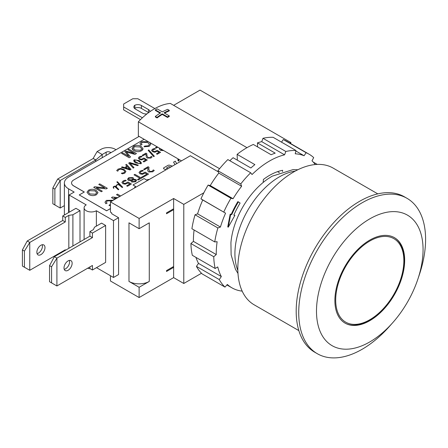 <?xml version="1.0" encoding="UTF-8"?>
<svg xmlns="http://www.w3.org/2000/svg" width="448" height="448" viewBox="0 0 448 448"><rect width="100%" height="100%" fill="white"/><g stroke="black" fill="none" stroke-linecap="round" stroke-linejoin="round"><path stroke-width="0.67" d="M105.627 225.467L92.434 233.083L92.434 237.625L56.907 258.138L54.37 256.67L89.897 236.163L89.897 231.622L93.447 229.572L94.461 227.226L101.567 223.121L105.627 225.467L105.627 262.388L92.434 270.004L89.897 268.537L89.897 266.924M56.907 258.138L56.907 285.97L51.582 282.895L51.582 266.778L56.907 258.138M92.434 270.004L92.434 265.462L56.907 285.97M64.014 267.954A5.74 3.315 -60 0 1 66.522 262.175A5.74 3.315 -60 0 1 70.946 260.635A5.74 3.315 -60 0 1 70.946 267.266A5.74 3.315 -60 0 1 65.201 270.581A5.74 3.315 -60 0 1 64.014 267.954M54.37 256.67L49.549 265.608L49.549 281.725L51.582 282.895M49.549 265.608L51.582 266.778M64.232 269.338A5.74 3.315 120 0 0 68.41 265.798A5.74 3.315 120 0 0 69.378 260.417M89.897 236.163L92.434 237.625M89.897 231.622L92.434 233.083M96.494 267.658L113.495 277.474L113.495 220.634L96.365 210.745A7.179 4.144 180 0 1 88.547 211.641A7.179 4.144 180 0 1 84.112 207.816A7.179 4.144 180 0 1 86.218 204.882L69.087 194.998L74.166 192.063L68.583 188.843A14.353 8.288 180 0 1 64.378 182.98A14.353 8.288 180 0 1 68.583 177.122L139.121 136.394M62.748 215.947L65.285 217.409L65.285 221.95L62.748 220.489L62.748 215.947L75.942 208.326L80.002 210.672L80.002 241.875M80.002 210.672L72.895 214.771L72.895 245.974M65.285 221.95L29.758 242.463L27.222 240.996L22.4 249.934L22.4 266.05L24.427 267.221L24.427 251.104L29.758 242.463L29.758 270.295L24.427 267.221M22.4 249.934L24.427 251.104M65.285 250.37L65.285 249.788L29.758 270.295M65.285 217.409L68.835 215.359L68.835 248.321M36.865 252.274A5.74 3.315 -60 0 1 39.368 246.501A5.74 3.315 -60 0 1 43.792 244.961A5.74 3.315 -60 0 1 43.792 251.591A5.74 3.315 -60 0 1 38.052 254.906A5.74 3.315 -60 0 1 36.865 252.274M37.078 253.663A5.74 3.315 120 0 0 41.255 250.124A5.74 3.315 120 0 0 42.23 244.742M62.748 220.489L27.222 240.996M62.748 251.838L62.748 251.25M68.835 215.359L72.895 214.771M69.087 212.285L69.087 194.998M110.958 152.656L110.197 152.219A2.873 1.658 0 0 0 106.137 152.219L106.137 155.439M102.2 157.713L102.2 154.487L106.137 152.219M102.2 154.487L95.732 159.981L60.206 180.494L60.206 208.034L54.88 204.96L54.88 189.134L60.206 180.494L57.669 179.026L52.847 187.964L52.847 203.784L54.88 204.96M95.732 161.448L95.732 159.981L93.195 158.519L95.732 159.83M102.194 154.493L97.121 151.564L93.195 158.368M93.195 158.519L57.669 179.026M116.032 149.727L115.27 149.29A10.046 5.802 0 0 0 101.063 149.29L97.121 151.564M64.378 205.626L60.206 208.034M52.847 187.964L54.88 189.134M183.781 204.372L183.781 283.483L173.634 277.62L139.121 297.545L139.121 287.291L149.274 281.428A14.353 8.288 180 0 1 128.974 281.428L128.974 222.83L139.121 228.693L139.121 218.434L173.634 198.509L183.781 204.372L203.857 192.78M173.634 277.62L173.634 267.366L166.527 271.466L166.527 270.592L173.634 266.487L173.634 209.647L166.527 213.746L166.527 212.867L173.634 208.768L173.634 198.509M218.338 171.875L190.378 155.736L110.449 201.88L110.449 212.134L111.72 212.867L111.72 213.746L118.569 217.7L113.495 220.634M113.495 277.474L118.569 274.546L118.569 217.7M110.449 208.561L106.641 210.756L79.24 194.936L84.314 192.007L73.657 185.853A7.179 4.144 180 0 1 71.557 182.924A7.179 4.144 180 0 1 73.657 179.995L144.144 139.294M178.528 160.009L179.004 159.421M178.416 159.079L177.733 159.953L178.422 161.045L179.099 160.854L178.528 160.003L178.993 159.415M167.798 168.773L166.337 168.162L168.907 166.606L170.778 167.054M172.368 166.135L169.697 165.245A1.434 0.829 0 0 0 167.966 165.379L163.929 167.714A1.434 0.829 0 0 0 163.509 168.297A1.434 0.829 0 0 0 163.509 168.308A1.434 0.829 0 0 0 164.226 169.03L166.208 169.686M173.578 162.154L174.966 164.634L173.578 162.142L175.291 161.151L176.68 163.643M148.82 171.993L152.802 171.791L154.252 170.47L153.322 169.932L152.057 171.326L149.677 171.438L148.798 169.221L149.016 167.272L148.086 166.723L143.618 169.305L144.379 169.758L147.935 167.703L147.874 171.013L148.82 171.993L152.802 171.78L154.252 170.47M147.711 169.904L147.874 171.002L148.82 171.982M148.798 169.232L149.016 167.261M143.769 175.952L144.542 176.389L148.512 174.093L145.113 172.133L142.296 173.589L140.902 173.298L140.218 172.446L140.958 171.573L143.377 170.811L142.447 170.262L140.174 171.13L139.031 172.525L140 173.824L142.335 174.317L145.13 173.135L146.877 174.143L143.769 175.941L144.542 176.4L148.512 174.093M137.48 179.57L138.264 180.012L143.858 176.792L143.08 176.333L140.717 177.694L134.904 174.334L134.025 174.843L139.843 178.198L137.48 179.558L138.264 180.023L143.858 176.781M134.025 174.843L139.832 178.203M131.04 181.087L131.69 182.056L135.531 181.776L136.612 180.421L135.962 179.502L133.459 179.267L133.666 178.578L132.955 177.559L128.632 177.778L127.518 179.234L128.279 180.292L131.225 180.516L131.04 181.087L131.69 182.039L135.531 181.765L136.612 180.421M128.005 183.025L129.758 184.027L126.638 185.825L127.417 186.284L131.387 183.982L127.988 182.022L125.171 183.478L123.777 183.182L123.094 182.336L123.827 181.462L126.252 180.701L125.322 180.152L123.049 181.014L121.906 182.414L122.87 183.714L125.21 184.201L128.005 183.025L129.746 184.033M113.501 186.894L114.755 186.519L115.422 186.906L118.255 189.773L118.821 189.482L116.53 187.174L116.34 186.441L116.687 185.052L117.348 184.671L118.67 184.671L122.175 187.51L122.724 187.242L117.404 181.698L116.844 181.972L120.109 185.371M116.844 181.983L120.17 185.422L118.765 184.531L117.236 184.531L116.099 185.612L116.217 186.866L115.214 186.172L114.402 186.172L113.271 186.822L113.266 187.684L113.854 188.278L113.501 186.883L114.755 186.508L118.255 189.762L118.821 189.482M116.514 194.701L119.706 196.538L116.514 194.701M114.106 197.999L116.67 198.29M117.852 197.607L112.515 196.997L111.479 197.596L114.666 199.444M107.324 200.855L112.19 200.878L107.324 200.844L106.366 202.104L107.324 200.844M113.238 200.273L106.372 200.396L104.989 202.194L105.773 203.694L107.033 203.263L106.366 202.098M109.01 205.419L110.449 205.722L109.01 205.408L109.76 204.697L110.449 204.865M96.342 187.74L106.299 188.877L107.33 188.283L99.719 183.876L98.756 184.43L104.703 187.88M98.756 184.43L104.731 187.88L94.752 186.743L93.716 187.337L101.332 191.744L102.295 191.19L96.314 187.729L106.299 188.866L107.33 188.272M96.432 194.729L97.989 192.662L96.04 190.282C93.626 189 91.134 188.966 88.558 190.17L87.002 192.237L88.844 194.544C91.431 195.905 93.962 195.966 96.432 194.729L97.989 192.657M163.688 150.578L160.574 150.377L159.572 149.436L159.236 148.008L159.572 149.447L160.574 150.394L163.705 150.59M157.035 146.737L155.411 147.689L156.178 148.126L157.808 147.185M156.419 153.815L157.198 154.274L160.563 152.32L157.164 150.36L154.756 151.581L153.423 151.245L152.684 150.433L153.25 149.66L155.389 149.05L154.454 148.512L152.466 149.212L151.592 150.455L152.656 151.687L154.879 152.242L157.31 151.273L159.057 152.292L156.419 153.815L157.198 154.263L160.563 152.32M151.592 150.466L152.656 151.698L154.879 152.253L157.31 151.273L159.062 152.286M148.131 150.338L153.681 156.649L154.342 156.251L148.781 149.946L148.131 150.321L153.681 156.638L154.342 156.251M142.128 155.355L142.89 155.786L145.902 154.05L146.283 157.102L147.286 158.049L150.937 158.049L152.107 156.901L151.172 156.352L150.192 157.584L148.008 157.584L146.905 155.495L146.849 153.692L145.919 153.154L142.128 155.344L142.89 155.798L145.902 154.062L146.283 157.119L147.286 158.06L150.937 158.038L152.107 156.89M143.136 161.487L143.909 161.946L147.274 159.992L143.875 158.026L141.467 159.253L140.14 158.917L139.395 158.105L139.961 157.326L142.1 156.722L141.17 156.184L139.182 156.884L138.309 158.127L139.367 159.354L141.596 159.914L144.021 158.945L145.768 159.964L143.136 161.487L143.909 161.935L147.274 159.992M138.309 158.138L139.367 159.37L141.596 159.925L144.021 158.945L145.779 159.958M133.689 160.563L134.249 161.784L135.643 162.915L141.014 163.778L141.462 163.022L139.507 160.664L134.137 159.796L133.689 160.546L135.643 162.898L141.014 163.766L141.462 163.016M128.705 163.106L133.263 168.078L134.019 167.642L129.965 163.268L137.542 165.609L138.337 165.15L129.696 162.523L128.705 163.094L133.263 168.095L134.019 167.642M129.982 163.285L137.542 165.62L138.337 165.15M121.397 167.311L130.038 169.954L131.029 169.383L126.47 164.382L125.714 164.819L126.997 166.191L124.566 167.597L122.192 166.858L121.397 167.311L130.038 169.943L131.029 169.372M125.714 164.819L126.991 166.197M121.324 173.242L122.36 173.852L124.841 173.079L125.944 171.422L124.163 169.518L120.82 168.47L118.009 169.131L116.704 170.576L117.734 171.181L118.81 169.562L120.803 169.148L123.385 169.977L124.852 171.444L124.141 172.62L121.324 173.242L122.36 173.841L124.841 173.09L125.944 171.433M148.204 141.641L141.35 141.77L139.966 143.573L140.745 145.074L142.01 144.637L141.344 143.472L142.302 142.229L147.89 142.621L149.458 144.418L148.366 145.813L144.738 146.07L143.987 146.782L149.206 146.328L150.774 144.301L149.565 142.425M143.987 146.782L149.206 146.339L150.774 144.301M132.059 148.305L133.902 150.601C136.489 151.956 139.02 152.018 141.49 150.78L142.621 149.878L143.046 148.73L141.098 146.345C138.684 145.068 136.192 145.029 133.616 146.233L132.065 148.428L132.502 149.458L133.902 150.612C136.489 151.967 139.02 152.029 141.49 150.791L143.046 148.725M134.316 153.429L127.87 149.699L134.355 153.44L125.67 150.97L124.762 151.497L128.89 156.447M124.762 151.497L128.912 156.453L122.539 152.779L121.57 153.339L129.186 157.73L130.536 156.951L126.252 151.9L134.938 154.42L136.455 153.546L128.839 149.139L127.87 149.699M121.57 153.339L129.186 157.741L130.536 156.951M149.324 179.435A4.665 2.694 0 0 0 146.642 180.034L144.105 178.573L133.034 184.962L135.559 186.435M132.121 178.13L132.675 179.463L131.135 179.861L129.108 179.704L128.576 179.032L129.287 178.181L132.121 178.119L132.675 179.452L132.776 179.043M133.493 179.95L135.178 180.09L135.554 180.583L134.887 181.384L132.552 181.535L131.992 180.314L133.493 179.939L135.178 180.079L135.554 180.578M131.992 180.314L131.919 180.701L131.992 180.314L133.493 179.939M88.351 192.114L89.432 190.663L94.987 190.876L96.667 192.702L95.564 194.219L89.897 193.939L88.351 192.114L89.432 190.68L94.987 190.887L96.667 192.696M134.506 160.832L134.865 160.222L136.539 160.076L138.746 161.106L140.644 162.73L140.28 163.346L138.65 163.486L134.618 161.168L134.865 160.233L136.539 160.087L140.538 162.394M125.569 167.91L127.534 166.774L129.78 169.21L125.558 167.905L127.534 166.762L129.791 169.215M133.409 148.176L134.49 146.731L140.045 146.938L141.725 148.77L140.622 150.287L134.949 150.007L133.414 148.271L134.49 146.742L140.045 146.95L141.725 148.764M110.449 208.622L106.641 210.756M106.641 210.818L79.24 194.936M84.263 192.035L73.657 185.914A7.179 4.144 180 0 1 71.557 182.98A7.179 4.144 180 0 1 71.557 182.952M133.034 184.962L135.57 186.43A4.665 2.694 0 0 0 134.534 187.975M126.252 151.9L134.938 154.409L136.455 153.535M139.966 143.584L140.745 145.057L142.01 144.626M141.344 143.472L142.302 142.218L147.89 142.61L149.458 144.413M116.704 170.576L117.734 171.17M117.79 171.136L118.81 169.551L120.803 169.137L123.385 169.966L124.852 171.444M155.411 147.672L156.178 148.114L157.802 147.179M87.002 192.237L88.844 194.533C91.431 195.894 93.962 195.955 96.432 194.718M105.773 203.694L107.033 203.246M104.989 202.21L105.773 203.683M115.64 198.884L114.078 197.982L116.687 198.279M120.674 195.978L117.477 194.13L116.514 194.684M113.266 187.684L113.63 188.306M116.34 186.441L116.687 185.041L118.67 184.66L122.175 187.499L122.724 187.23M121.906 182.426L122.87 183.697L125.21 184.19L128.005 183.014M126.638 185.825L127.417 186.273L131.387 183.982M128.576 179.026L129.287 178.17L132.121 178.119M133.459 179.267L133.666 178.573M127.518 179.234L128.279 180.281L131.23 180.51M139.031 172.542L140 173.813L142.335 174.3L145.13 173.124L146.888 174.138M143.618 169.316L144.379 169.747L147.935 167.692M163.509 168.308L163.509 168.297A1.434 0.829 0 0 0 164.226 169.019L166.225 169.68M166.337 168.162L168.907 166.594L170.789 167.042M178.422 161.045L179.099 160.843M177.733 159.953L178.422 161.034M87.646 268.223A7.179 4.144 0 0 0 90.278 268.761M96.365 226.128L96.365 210.745M139.961 157.326L139.395 158.077M139.961 157.315L142.1 156.722M153.25 149.66L152.678 150.405M153.25 149.643L155.389 149.05M162.865 150.102L161.297 149.912L160.39 148.674M93.716 187.354L101.332 191.733L102.295 191.178M111.479 197.607L114.677 199.438M116.099 185.623L116.217 186.866M123.094 182.336L123.827 181.446L126.252 180.69M140.218 172.446L140.958 171.562L143.377 170.8M110.449 275.716L110.449 280.991L139.121 297.545M139.121 287.291L128.974 281.428M290.864 143.685L290.864 142.548L200.021 90.104L173.639 105.336M139.121 228.693L149.274 222.83L149.274 281.428M246.971 147.672L170.335 103.426A57.775 33.354 -60 0 0 138.359 121.806L138.359 135.957L181.496 160.86M173.634 267.366L173.634 266.487M173.634 209.647L173.634 208.768M237.339 160.177L237.121 154.364L254.884 164.618A75.359 43.506 120 0 0 250.858 167.983L233.094 157.724A75.359 43.506 -60 0 0 229.841 160.726M257.6 146.916L257.449 142.884L275.212 153.143A75.359 43.506 120 0 0 271.118 154.722L253.355 144.469A75.359 43.506 -60 0 0 237.121 154.364M196.431 266.386L198.492 263.379L221.329 276.562L219.268 279.569L196.431 266.386A78.949 45.578 -60 0 0 202.154 273.913L224.991 287.095L227.338 284.463A75.359 43.506 120 0 0 231.868 287.801A75.359 43.506 120 0 0 242.183 291.133M257.449 142.884A75.359 43.506 -60 0 1 261.744 141.641L262.987 138.298A78.949 45.578 -60 0 1 273.134 137.318L295.971 150.5L295.226 153.798A75.359 43.506 120 0 1 304.074 155.736L295.859 150.993M281.512 142.15L283.298 139.546A78.949 45.578 -60 0 1 286.182 140.98L309.019 154.168A78.949 45.578 -60 0 1 313.684 157.59L311.998 160.838A75.359 43.506 120 0 1 315.274 164.545M198.492 263.379A75.359 43.506 -60 0 1 195.955 257.393M221.329 276.562A75.359 43.506 120 0 1 217.756 266.918L215.163 268.486L192.326 255.298A78.949 45.578 -60 0 1 190.91 243.538L193.435 241.388A75.359 43.506 -60 0 1 194.09 230.009M193.435 241.388L216.272 254.57A75.359 43.506 120 0 1 217.134 241.702L214.743 241.931L191.906 228.743A78.949 45.578 -60 0 1 195.042 214.777L197.59 213.853A75.359 43.506 -60 0 1 202.737 199.987L200.956 198.839A78.949 45.578 -60 0 1 208.107 185.074L210.241 185.545A75.359 43.506 -60 0 1 218.781 173.079L217.924 170.75A78.949 45.578 -60 0 1 227.847 159.578L250.684 172.76L252.034 174.535A75.359 43.506 120 0 1 284.581 154.829L261.744 141.641M283.298 139.546L306.135 152.729L304.074 155.736M313.214 162.064L317.285 164.41M216.272 254.57L213.752 256.721L190.91 243.538M197.59 213.853L220.427 227.041L217.879 227.959L195.042 214.777M210.241 185.545L233.078 198.727L230.944 198.262L208.107 185.074M202.737 199.987L225.574 213.175A75.359 43.506 120 0 0 220.427 227.041M200.956 198.839L225.574 213.175M218.781 173.079L241.618 186.262A75.359 43.506 120 0 0 233.078 198.727M217.924 170.75L240.761 183.932L241.618 186.262M306.135 152.729A78.949 45.578 -60 0 1 309.019 154.168M224.991 287.095A78.949 45.578 -60 0 1 219.268 279.569M215.163 268.486A78.949 45.578 -60 0 1 213.752 256.721M214.743 241.931A78.949 45.578 -60 0 1 217.879 227.959M223.793 212.022A78.949 45.578 -60 0 1 230.944 198.262M262.987 138.298L285.824 151.48A78.949 45.578 -60 0 1 295.971 150.5M285.824 151.48L284.581 154.829M240.761 183.932A78.949 45.578 -60 0 1 250.684 172.76M228.262 227.186L227.752 226.895L230.182 214.155L231.23 214.379A65.671 37.912 -60 0 1 237.882 201.606L238.386 201.897A65.671 37.912 120 0 0 231.734 214.67L230.686 214.446L228.262 227.186L234.875 215.342L233.828 215.118A62.082 35.84 -60 0 1 240.117 203.039L238.386 201.897M233.901 214.95L234.875 215.342M263.183 182.442L263.402 179.452A57.775 33.354 -60 0 1 282.615 170.302L282.52 171.562M230.182 214.155L230.686 214.446M231.23 214.379L231.734 214.67M279.367 172.682L277.575 171.651M146.938 113.898A5.023 2.901 180 0 1 142.419 113.103L135.318 108.998A5.023 2.901 180 0 1 133.846 106.949A5.023 2.901 180 0 1 134.848 105.213A5.023 2.901 180 0 1 141.406 105.487L148.512 109.586A5.023 2.901 180 0 1 149.985 111.636M148.641 112.599A5.023 2.901 -0 0 0 148.512 112.515L141.406 108.416A5.023 2.901 -0 0 0 134.848 108.142L134.848 105.213M134.848 108.142A5.023 2.901 -0 0 0 134.534 108.416M142.402 117.779L123.642 106.949L123.642 104.02L132.782 98.745L137.855 98.745L154.857 108.562M140.498 119.61L123.642 109.878L123.642 106.949M369.774 240.117A49.342 28.487 -60 0 1 394.447 237.675A49.342 28.487 -60 0 1 394.447 294.65A49.342 28.487 -60 0 1 345.106 323.137A49.342 28.487 -60 0 1 337.54 283.595A49.342 28.487 -60 0 1 369.774 240.117M297.858 169.753L292.97 169.641L272.143 176.193L267.809 178.942A58.134 33.561 120 0 0 230.922 242.827L231.129 254.856L235.446 269.27L237.989 273.448M377.793 193.872L333.127 168.084A78.949 45.578 120 0 0 272.289 189.235A78.949 45.578 120 0 0 237.826 268.682A78.949 45.578 120 0 0 254.178 304.825L298.85 330.613M417.861 279.16L419.406 274.529A89.712 51.794 120 0 0 425.6 239.383A89.712 51.794 120 0 0 407.019 198.318L404.482 196.851A89.712 51.794 120 0 0 335.35 220.886A89.712 51.794 120 0 0 296.19 311.17A89.712 51.794 120 0 0 314.77 352.24L317.307 353.702A89.712 51.794 120 0 0 389.502 326.323L392.745 322.666A75.359 43.506 120 0 0 417.861 279.16A75.359 43.506 120 0 0 423.063 249.642A75.359 43.506 120 0 0 369.774 218.876A75.359 43.506 120 0 0 316.49 311.17A75.359 43.506 120 0 0 392.745 322.666M407.019 198.318A89.712 51.794 120 0 0 337.887 222.354A89.712 51.794 120 0 0 298.726 312.631A89.712 51.794 120 0 0 317.307 353.702M201.488 273.258L183.781 283.483M138.359 121.806L219.57 168.694M169.299 110.331L167.63 109.368A58.492 33.768 120 0 0 162.35 111.882L157.114 108.858A58.492 33.768 120 0 0 155.361 109.866L160.602 112.89A58.492 33.768 120 0 0 155.316 116.446L156.985 117.41A58.492 33.768 -60 0 1 162.266 113.854L167.507 116.878A58.492 33.768 -60 0 1 169.26 115.87L164.018 112.846A58.492 33.768 -60 0 1 169.299 110.331L169.221 110.953A57.775 33.354 120 0 0 164.539 113.148M169.26 115.87L169.249 116.463A57.775 33.354 120 0 0 167.518 117.46L162.277 114.43A57.775 33.354 120 0 0 157.058 117.947L155.394 116.984L155.316 116.446M160.115 113.182L155.372 110.443L155.361 109.866M157.058 117.947L156.985 117.41M162.277 114.43L162.266 113.854M167.518 117.46L167.507 116.878M289.878 143.119L290.864 142.548M110.449 201.88L139.121 218.434M110.197 153.098L110.197 152.219M68.583 212.576L68.583 188.843M141.406 105.487L141.406 108.416M148.512 112.515L148.512 109.586M369.774 241.052A48.194 27.826 -60 0 1 399.291 283.041A48.194 27.826 -60 0 1 340.262 317.117A48.194 27.826 -60 0 1 369.774 241.052M295.198 171.125A62.798 36.254 120 0 0 279.317 176.904A62.798 36.254 120 0 0 234.914 253.814A62.798 36.254 120 0 0 237.849 270.458M84.112 239.501L84.112 207.816M64.378 215.001L64.378 182.98M226.912 284.939L231.868 287.801M344.294 322.666C357.879 331.341 382.519 316.568 395.114 292.533C407.641 270.222 407.064 244.278 393.635 237.205"/></g></svg>
